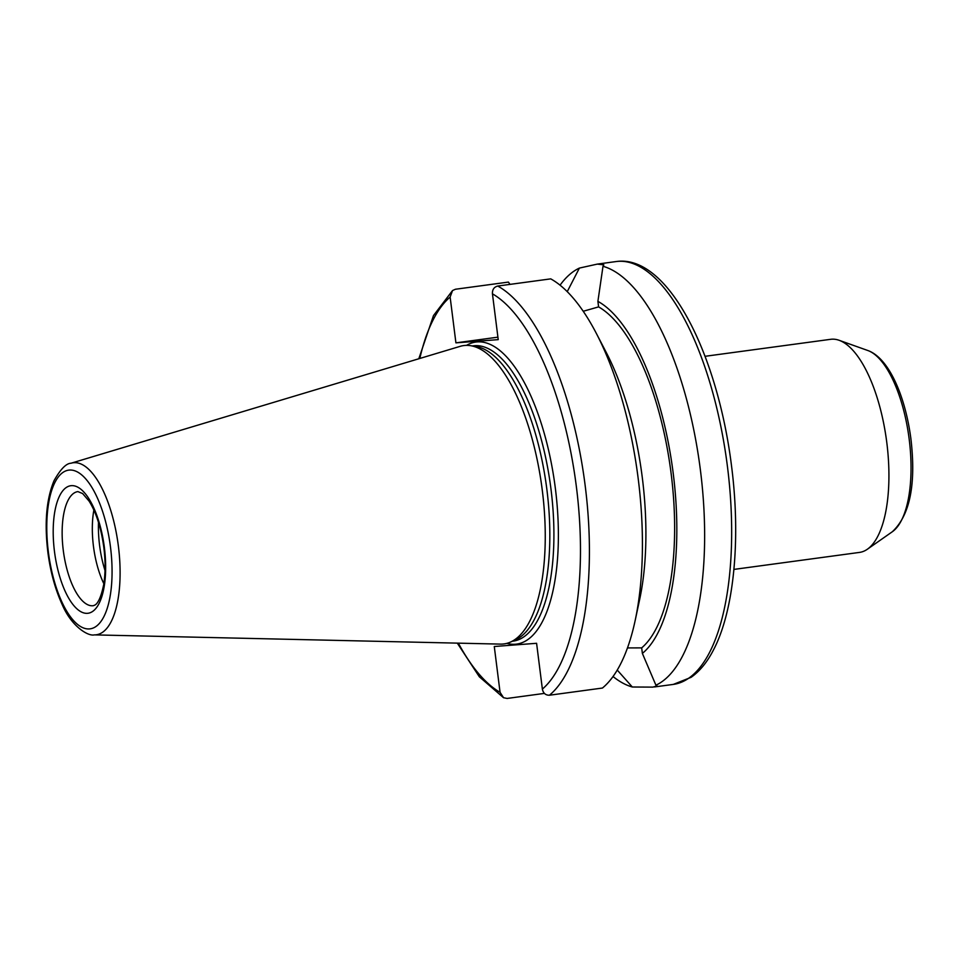 <?xml version="1.0" encoding="UTF-8"?>
<svg xmlns="http://www.w3.org/2000/svg" width="960" height="960" viewBox="0 0 960 960"><rect width="100%" height="100%" fill="white"/><g stroke="black" fill="none" stroke-linecap="round" stroke-linejoin="round"><path stroke-width="1.44" d="M705.072 356.304L830.676 339.312A107.52 41.772 82.3 0 1 839.1 340.284A107.52 41.772 82.3 0 1 886.812 442.692A107.52 41.772 82.3 0 1 867.372 549.228A107.52 41.772 82.3 0 1 859.512 552.408L733.908 569.412M627.468 647.928L641.676 647.88L642.372 653.4L655.92 685.2L657.036 685.968L652.86 687.12L632.316 687L617.244 670.068M544.404 693.396L507.132 698.436L503.568 697.74L500.064 692.316L494.28 646.512L536.592 643.296L542.376 689.1C543.228 693.228 545.58 695.268 549.432 695.22L602.436 688.044A213.348 82.896 82.3 0 0 635.172 620.472A213.348 82.896 82.3 0 0 596.304 333.336A213.348 82.896 82.3 0 0 550.74 278.868L497.748 286.044C494.004 287.016 492.24 289.62 492.444 293.832L498.228 339.636L455.916 342.852L450.132 297.048L452.544 290.544L455.436 289.248L508.428 282.084L510 284.376M632.316 687A213.348 82.896 82.3 0 1 613.032 676.524M560.064 285.18A213.348 82.896 82.3 0 1 579.396 268.08L597.3 264.108L603.828 264.828L603 266.292A213.348 82.896 82.3 0 1 700.44 470.352A213.348 82.896 82.3 0 1 655.92 685.2M567.24 291.648L579.396 268.08M603 266.292L597.9 301.356L598.596 306.888L583.224 311.268M497.916 337.164L455.916 342.852M597.9 301.356A183.504 71.304 82.3 0 1 673.212 473.352A183.504 71.304 82.3 0 1 642.372 653.4M71.04 463.224L460.164 346.344A150.528 58.488 82.3 0 1 470.376 345.648A150.528 58.488 82.3 0 1 541.848 486.9A150.528 58.488 82.3 0 1 510.492 642.072A150.528 58.488 82.3 0 1 502.74 644.052A150.528 58.488 82.3 0 1 500.472 644.112L94.284 634.884C88.26 636.504 71.388 626.472 62.148 604.452C55.356 589.656 50.628 572.58 48 553.26C44.292 523.572 46.296 499.404 54.024 480.72C60.492 469.2 66.168 463.368 71.04 463.224A86.772 33.72 82.3 0 1 118.392 546.216A86.772 33.72 82.3 0 1 95.592 634.848A86.772 33.72 82.3 0 1 94.284 634.884M470.376 345.648L475.704 346.452A149.004 57.9 82.3 0 1 546.456 486.276A149.004 57.9 82.3 0 1 515.424 639.876L510.492 642.072M596.304 333.336L606.24 352.44A183.504 71.304 82.3 0 1 639.672 599.412L635.172 620.472M598.596 306.888A178.128 69.216 82.3 0 1 671.124 473.508A178.128 69.216 82.3 0 1 641.676 647.88M105.012 570.516A59.604 23.16 82.3 0 1 98.496 522.42M103.836 583.68A57.576 22.368 82.3 0 1 93.876 510.048M892.344 531.732C909.96 515.184 916.164 484.284 910.932 439.008C905.4 396.396 888.948 358.02 867.816 350.508A93.264 36.24 82.3 0 1 909.204 439.332A93.264 36.24 82.3 0 1 892.344 531.732L867.372 549.228M597.3 264.108L616.056 261.564A213.348 82.896 82.3 0 1 727.464 466.692A213.348 82.896 82.3 0 1 673.296 684.408L654.54 686.94M500.064 692.316A206.58 80.268 82.3 0 1 458.364 643.164M419.82 358.464A206.58 80.268 82.3 0 1 450.132 297.048M110.496 547.14A80.076 31.116 82.3 0 1 72.576 619.464A80.076 31.116 82.3 0 1 55.2 481.896A80.076 31.116 82.3 0 1 110.496 547.14M472.344 345.948L473.172 345.84A149.004 57.9 82.3 0 1 550.98 489.096A149.004 57.9 82.3 0 1 513.144 641.148L512.316 641.268M466.524 345.372A152.388 59.208 82.3 0 1 555.384 488.58A152.388 59.208 82.3 0 1 506.856 643.368M492.444 293.832A206.58 80.268 82.3 0 1 576.408 486.984A206.58 80.268 82.3 0 1 542.376 689.1M497.748 286.044A213.348 82.896 82.3 0 1 585.216 485.952A213.348 82.896 82.3 0 1 549.432 695.22M92.82 605.76A57.576 22.368 82.3 0 1 63.36 551.004A57.576 22.368 82.3 0 1 77.892 491.604L82.608 493.536L89.088 501.108C96.228 512.544 101.16 528.036 103.86 547.608C105.516 561.252 105.468 573.54 103.716 584.484C99.84 603.624 95.1 604.824 94.98 605.028L93.336 605.712A57.576 22.368 82.3 0 1 92.82 605.76M104.388 547.596A64.344 24.996 82.3 0 1 73.92 605.712A64.344 24.996 82.3 0 1 59.964 495.168A64.344 24.996 82.3 0 1 104.388 547.596M867.816 350.508L839.1 340.284M503.568 697.74L479.328 676.776L457.308 643.14M418.812 358.764L433.476 315.588L452.544 290.532M616.056 261.564C667.428 253.86 717.504 352.896 731.544 466.044C740.904 538.704 734.16 610.68 713.472 649.956C707.256 662.088 699.792 671.208 691.068 677.34L673.296 684.408"/></g></svg>
